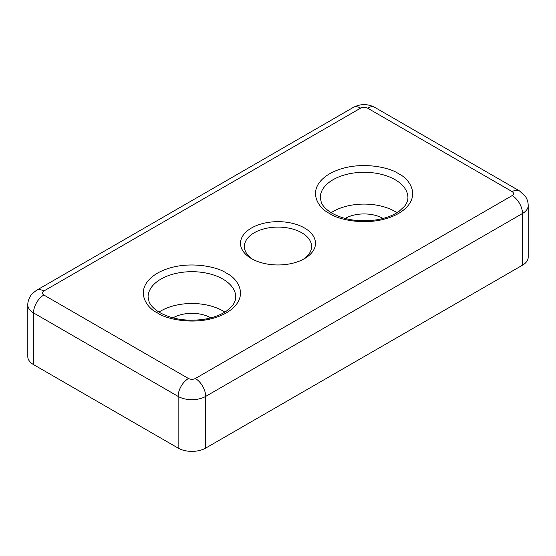 <?xml version="1.0" encoding="UTF-8"?>
<svg xmlns="http://www.w3.org/2000/svg" width="556" height="556" viewBox="0 0 556 556"><rect width="100%" height="100%" fill="white"/><g stroke="black" fill="none" stroke-linecap="round" stroke-linejoin="round"><path stroke-width="0.83" d="M304.514 228.002A37.495 21.649 0 0 0 251.486 228.002A37.495 21.649 0 0 0 251.486 258.623L251.486 258.623A37.495 21.649 0 0 0 304.514 258.623A37.495 21.649 0 0 0 304.514 228.002M303.062 259.416A33.603 19.397 0 0 0 311.603 246.496A33.603 19.397 0 0 0 301.762 232.776A33.603 19.397 0 0 0 265.142 228.572A33.603 19.397 0 0 0 244.397 246.496A33.603 19.397 0 0 0 252.938 259.416M397.019 212.698A43.827 25.305 0 0 0 395.08 211.502A43.827 25.305 0 0 0 331.161 212.698M224.839 312.104A43.827 25.305 0 0 0 222.9 310.908A43.827 25.305 0 0 0 158.981 312.104M345.144 218.466A26.785 15.464 180 0 1 383.028 218.459A26.785 15.464 180 0 1 383.035 218.466M172.965 317.872A26.785 15.464 180 0 1 210.849 317.865A26.785 15.464 180 0 1 210.856 317.872M195.351 378.504A14.609 8.437 60 0 1 205.685 396.4L522.494 213.49A19.481 11.245 0 0 0 528.2 205.539L528.2 257.233A19.481 11.245 180 0 1 522.494 265.184L205.685 448.094A19.481 11.245 180 0 1 178.135 448.094L33.506 364.59A19.481 11.245 180 0 1 27.8 356.639L27.8 304.945A19.481 11.245 0 0 0 33.506 312.896L178.135 396.4A14.609 8.437 -60 0 1 188.47 378.504L43.834 295.007C41.978 293.679 41.978 292.352 43.834 291.024L360.649 108.121C362.943 107.044 365.236 107.044 367.53 108.121L512.166 191.618C514.022 192.946 514.022 194.273 512.166 195.594L195.351 378.504C193.057 379.581 190.764 379.581 188.47 378.504M398.527 173.729C389.839 167.113 355.611 159.28 329.652 173.729C304.632 188.713 318.199 208.472 329.652 213.49C338.34 220.106 372.569 227.932 398.527 213.49C423.547 198.506 409.98 178.747 398.527 173.729M320.263 197.588A43.827 25.305 180 0 1 347.319 174.209A43.827 25.305 180 0 1 395.08 179.692A43.827 25.305 180 0 1 407.916 197.588C407.965 200.368 406.867 203.232 404.622 206.179L399.159 211.28C393.307 215.429 385.711 218.293 376.356 219.863C359.294 222.191 344.539 219.981 332.092 213.247C326.476 209.89 322.876 206.269 321.278 202.391L320.263 197.588M226.348 273.135C217.66 266.519 183.431 258.693 157.473 273.135C132.453 288.119 146.019 307.878 157.473 312.896C166.161 319.512 200.389 327.338 226.348 312.896C251.368 297.912 237.801 278.153 226.348 273.135M148.084 296.994A43.827 25.305 180 0 1 175.14 273.615A43.827 25.305 180 0 1 222.9 279.098A43.827 25.305 180 0 1 235.737 296.994C235.786 299.774 234.688 302.638 232.443 305.585L226.98 310.686C221.128 314.835 213.532 317.698 204.177 319.276C187.115 321.597 172.36 319.394 159.913 312.653C154.297 309.296 150.697 305.675 149.098 301.797L148.084 296.994M512.166 191.618A14.609 8.437 -60 0 1 519.471 190.896L374.841 107.398A14.609 8.437 120 0 0 367.53 108.121M360.649 108.121A14.609 8.437 -120 0 0 353.338 107.398L36.529 290.301A14.609 8.437 60 0 1 43.834 291.024M43.834 295.007A14.609 8.437 120 0 0 33.506 312.896L33.506 364.59M522.494 265.184L522.494 213.49A14.609 8.437 -120 0 0 512.166 195.594M178.135 448.094L178.135 396.4A19.481 11.245 0 0 0 205.685 396.4L205.685 448.094M374.841 107.398C367.676 103.687 360.503 103.687 353.338 107.398M519.471 190.896L525.392 196.379C527.234 199.152 528.172 202.203 528.2 205.539M36.529 290.301L32.554 293.387C31.289 294.319 27.633 299.552 27.8 304.945"/></g></svg>
